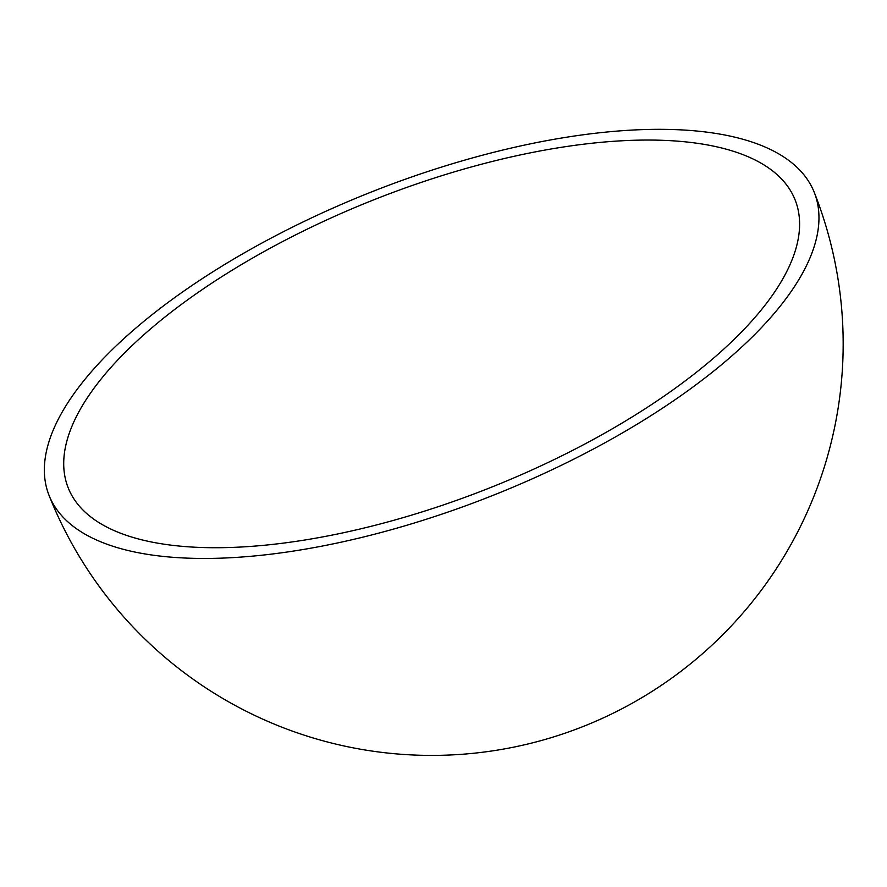 <?xml version="1.0" encoding="UTF-8"?>
<svg xmlns="http://www.w3.org/2000/svg" width="887" height="887" viewBox="0 0 887 887"><rect width="100%" height="100%" fill="white"/><g stroke="black" fill="none" stroke-linecap="round" stroke-linejoin="round"><path stroke-width="1.33" d="M103.424 376.166A390.934 155.258 -21.6 0 0 68.177 487.795A390.934 155.258 -21.6 0 0 374.325 525.492A390.934 155.258 -21.6 0 0 759.893 311.614A390.934 155.258 -21.6 0 0 795.14 199.974A390.934 155.258 -21.6 0 0 488.992 162.288A390.934 155.258 -21.6 0 0 103.424 376.166M777.167 309.907A411.501 163.43 -21.6 0 0 814.266 192.401A411.501 163.43 -21.6 0 0 492.008 152.73A411.501 163.43 -21.6 0 0 86.15 377.873A411.501 163.43 -21.6 0 0 49.051 495.378A411.501 163.43 -21.6 0 0 371.309 535.049A411.501 163.43 -21.6 0 0 777.167 309.907M49.051 495.378A411.501 411.501 0 0 0 748.916 605.976A411.501 411.501 0 0 0 814.266 192.401"/></g></svg>
